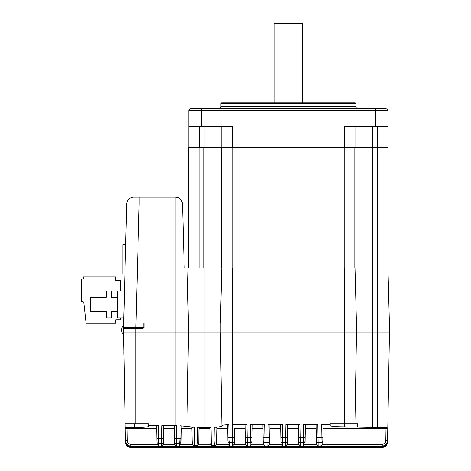 <?xml version="1.0" encoding="UTF-8"?>
<svg xmlns="http://www.w3.org/2000/svg" width="471" height="471" viewBox="0 0 471 471"><rect width="100%" height="100%" fill="white"/><g stroke="black" fill="none" stroke-linecap="round" stroke-linejoin="round"><path stroke-width="0.71" d="M220.893 103.62L221.605 102.908L355.169 102.908L355.876 103.62L220.893 103.62L220.893 106.805L355.876 106.805C355.493 107.176 356.082 107.771 357.648 108.577M232.409 147.547L232.409 126.646L201.235 126.646L201.235 110.349L188.83 110.349L190.602 108.577L386.167 108.577L387.939 110.349L201.235 110.349L201.235 108.577M201.235 126.646L188.83 126.646L188.83 110.349M387.939 147.547L387.939 126.646L344.36 126.646L344.36 147.547L354.993 147.547L354.993 126.646M188.83 126.646L188.83 147.547M221.782 126.646L221.782 147.547M376.682 147.547L383.264 147.547L376.682 147.547M344.201 268.005L344.201 147.547L354.834 147.547L354.834 268.005L221.623 268.005L221.623 147.547L188.406 147.547L188.406 268.005M387.939 126.646L387.939 110.349M274.216 102.908L274.216 23.55L302.559 23.55L302.559 102.908M377.312 268.005L383.264 268.005L373.32 268.005L377.312 268.005L377.312 322.918L389.517 322.918L389.517 332.838L377.312 332.838L377.312 322.918L372.702 322.918L372.702 268.005M221.623 268.005L199.033 268.005L199.033 147.547M377.418 268.005L377.418 147.547L388.045 147.547L388.045 268.005L344.36 268.005L344.36 322.918L372.702 322.918L372.702 332.838L377.312 332.838L377.312 427.444C383.677 427.497 387.168 427.721 387.78 428.11L387.062 427.88M377.418 147.547L354.993 147.547M344.201 147.547L221.623 147.547M203.908 147.547L199.463 147.547L203.908 147.547L203.908 268.005L184.19 268.005L182.512 204.049L184.19 268.005M182.059 201.729L182.512 204.049L139.133 204.049L139.133 197.149L175.43 197.149L177.938 197.608M125.221 428.375L126.993 428.274L127.211 440.815L125.439 440.815L125.139 423.712L135.878 423.712L135.878 332.838L123.484 332.838L123.484 327.528L135.878 327.528L139.133 204.049L126.734 204.049A7.089 7.089 0 0 1 133.817 197.149L139.133 197.149M182.512 204.049C181.659 199.539 179.298 197.243 175.43 197.149L175.088 197.149L175.088 322.918L344.36 322.918L344.36 332.838L372.702 332.838L372.702 427.444L377.312 427.444M389.376 322.918L387.939 268.005M356.429 322.918L354.993 268.005M220.34 322.918L221.782 268.005M175.088 425.672L176.284 425.678L176.437 446.043L161.547 446.043L161.871 425.672L175.088 425.672L175.088 332.838L135.878 332.838L135.878 327.528L143.996 327.528L143.131 327.528L143.131 322.918L175.088 322.918L175.088 332.838L220.204 332.838L220.204 322.918M143.131 328.234L123.484 328.234M123.502 327.528L126.734 204.049M334.339 426.502L332.667 426.337M357.701 423.712L357.636 426.838L357.701 423.712L354.91 423.712L356.5 332.838M369.865 427.427L365.843 427.35M228.859 428.634L228.847 428.204M209.813 428.274L210.09 444.182L209.925 427.462L211.002 427.344L211.214 440.085L214.017 439.949L214.217 427.221L216.99 427.327L216.642 443.505M134.641 427.509L134.27 427.509C142.884 427.474 147.606 427.115 148.442 426.438L148.442 423.712L135.878 423.712M127.211 440.815C127.453 442.94 128.63 444.1 130.755 444.306L130.767 446.755L382.234 446.755C385.425 446.449 387.191 444.712 387.551 441.533L387.539 442.163C387.186 445.342 385.413 447.079 382.222 447.385L382.222 447.45C385.402 447.144 387.174 445.401 387.539 442.228L387.757 429.735L387.539 442.228C387.18 445.401 385.413 447.144 382.222 447.45L130.779 447.45C127.594 447.15 125.822 445.407 125.463 442.228L125.245 429.735L125.463 442.228C125.828 445.401 127.594 447.144 130.779 447.45L382.222 447.385L130.779 447.35C127.594 447.05 125.822 445.307 125.463 442.122L125.233 428.951M387.757 429.634L387.551 441.415C387.197 444.595 385.425 446.337 382.234 446.643L130.761 446.643C127.582 446.343 125.81 444.6 125.451 441.415L125.451 441.415M387.763 429.375L387.545 441.857C387.191 445.03 385.419 446.773 382.228 447.079L130.773 447.079C127.588 446.779 125.816 445.036 125.457 441.857L125.239 429.375M387.768 428.951L387.551 441.415M176.437 446.043L174.67 444.306L174.347 425.837L176.284 425.678M174.564 438.501L180.964 438.542L180.923 442.081A1.772 1.766 -2.3 0 1 179.151 443.817C179.61 443.394 179.857 441.633 179.904 438.542L180.146 425.772L194.57 427.25L194.77 439.985C194.67 443.093 194.405 444.854 193.981 445.266L194.182 446.043L179.274 446.043L179.151 443.817L176.395 443.706A1.772 1.766 179 0 1 174.623 441.975L174.664 444.206M125.209 427.509L134.27 427.509L134.27 423.712M125.139 423.712L123.555 332.838M130.755 444.306L156.955 444.306L156.631 425.837L158.397 425.672L158.621 438.495L163.419 438.495L163.313 444.306L174.67 444.306M161.871 425.672L163.643 425.837L163.419 438.495M126.993 428.274L156.672 428.274L156.949 444.206M156.955 444.306L158.721 446.043L130.755 446.043C127.57 445.743 125.798 444 125.439 440.815L125.445 440.974C125.804 444.153 127.576 445.896 130.755 446.19L382.246 446.19L320.975 446.043L322.741 444.306L382.246 444.306C384.371 444.094 385.555 442.934 385.79 440.815L386.008 428.274L387.78 428.375L387.556 440.974L387.774 428.545M156.849 438.495L158.621 438.495L158.721 446.043M148.442 425.672L158.397 425.672M210.143 440.085L211.214 440.085L211.85 446.019L196.99 446.019L197.579 440.108L197.791 427.368L198.933 427.48L198.75 444.182L199.027 428.274M214.193 428.634L214.217 427.221C219.186 426.967 221.753 426.573 221.9 426.043L220.275 332.838M385.79 440.815L387.562 440.815C387.209 443.994 385.437 445.737 382.246 446.043L382.246 444.306M125.451 441.533L125.445 440.974L125.451 441.533C125.81 444.718 127.582 446.455 130.767 446.755L382.234 446.755L382.246 446.196C385.431 445.89 387.203 444.153 387.556 440.974M354.91 423.712L330.189 423.712L330.189 425.631C331.019 426.39 335.741 426.791 344.36 426.838L372.702 427.444M320.975 446.043L321.316 424.595L323.088 424.777L322.741 444.306M386.008 428.274L323.024 428.274L322.747 444.206M387.78 428.369L389.446 332.838M321.316 424.595L330.189 424.595M316.259 437.435L318.031 437.435L318.149 446.043L303.259 446.043L303.607 424.595L305.373 424.777L305.031 444.306L316.382 444.306L316.041 424.777L317.807 424.595L318.031 437.435L322.865 437.435M316.377 444.206L316.1 428.274L305.314 428.274L305.031 444.206M303.607 424.595L317.807 424.595M318.149 446.043L316.382 444.306M303.259 446.043L305.031 444.306M298.543 437.435L300.315 437.435L300.439 446.043L285.544 446.043L285.891 424.595L287.657 424.777L287.316 444.306L298.667 444.306L298.326 424.777L300.092 424.595L300.315 437.435L305.149 437.435M287.322 444.206L287.657 424.777M287.598 428.274L298.384 428.274L298.661 444.206M285.891 424.595L300.092 424.595M300.439 446.043L298.667 444.306M285.544 446.043L287.316 444.306M280.834 437.435L282.6 437.435L282.724 446.043L267.834 446.043L268.176 424.595L269.942 424.777L269.6 444.306L280.952 444.306L280.61 424.777L282.376 424.595L282.6 437.435L287.44 437.435M269.606 444.206L269.942 424.777M269.883 428.274L280.669 428.274L280.952 444.206M268.176 424.595L282.376 424.595M282.724 446.043L280.952 444.306M267.834 446.043L269.6 444.306M263.118 437.435L264.89 437.435L265.008 446.019L250.119 446.019L250.46 424.595L252.232 424.777L251.891 444.253L263.236 444.253L262.895 424.777L264.667 424.595L264.89 437.435L269.724 437.435M263.236 444.182L262.959 428.269L252.168 428.269L251.891 444.182M250.46 424.595L264.667 424.595M265.008 446.019L263.236 444.253M250.119 446.019L251.891 444.253M234.458 428.274L234.175 444.206L234.458 428.274L245.244 428.274L245.521 444.206L245.179 424.777L246.951 424.595L247.175 437.435L252.009 437.435M245.403 437.435L247.175 437.435L247.293 446.043L245.521 444.206M247.293 446.043L232.403 446.043L234.175 444.306L245.526 444.306M232.403 446.043L232.527 437.435L234.293 437.435M221.894 425.631C222.112 425.183 224.408 424.86 228.782 424.665L229.036 437.465L232.527 437.435L232.751 424.595L246.951 424.595M232.751 424.595L234.517 424.777M227.84 437.465L229.036 437.465C229.059 440.497 229.271 442.245 229.66 442.711A1.772 1.76 -179 0 1 227.893 440.98L227.623 424.83L227.893 440.98M220.204 332.838L232.409 332.838L232.409 442.628L229.66 442.711L229.571 446.043L227.805 444.206M229.571 446.043L214.658 446.043L214.87 445.242C214.417 444.83 214.128 443.064 214.017 439.949L216.766 439.949L216.99 427.327M216.972 428.274L227.528 428.274M227.623 424.83L228.782 424.665M214.658 446.043L216.454 444.306M210.172 443.594A1.772 1.766 -173.1 0 0 211.938 445.33L214.87 445.242A1.772 1.766 13.7 0 0 216.589 443.894L216.383 444.671M197.791 427.368L211.002 427.344M199.027 428.269L209.813 428.269M211.85 446.019L210.09 444.182M196.99 446.019L198.744 444.253L210.095 444.253M198.715 440.108L192.086 439.991L192.256 443.918A1.772 1.766 166.4 0 0 193.981 445.266L196.913 445.348A1.772 1.766 -6 0 0 198.685 443.611M180.146 425.772L181.188 425.919L180.964 438.542M180.923 442.081L181.035 444.306L192.356 444.306M191.88 428.274L181.311 428.274L181.035 444.206M191.862 427.362L192.086 439.991L191.862 427.362L193.669 427.232M192.209 443.535L192.086 439.985M194.182 446.043L192.386 444.306M179.274 446.043L181.035 444.306M163.319 444.206L163.596 428.274L174.388 428.274L174.623 441.975M161.547 446.043L163.313 444.306M234.234 440.897A1.772 1.76 1 0 1 232.462 442.628L232.409 442.628M125.227 428.545L125.457 441.933C125.822 445.113 127.588 446.855 130.773 447.156L382.228 447.156L382.228 446.755M387.539 442.163L387.763 429.081M387.539 442.122C387.186 445.301 385.413 447.044 382.222 447.35L382.228 447.156C385.413 446.849 387.186 445.107 387.539 441.933L387.757 429.458M125.639 442.834L126.387 444.447L127.888 445.913L130.767 446.755L130.773 447.156L129.737 447.05L127.9 446.308L126.393 444.848L125.716 443.482M125.239 429.458L125.457 441.857M125.469 442.128L125.463 442.163C125.822 445.348 127.594 447.085 130.779 447.385L130.779 447.156M125.457 441.933L125.439 440.815M387.551 441.533L387.757 429.676M194.594 428.634L194.57 427.25M221.9 426.043L221.317 426.432M218.485 426.909L217.319 427.02M252.168 428.274L252.162 428.634M356.571 332.838L356.571 322.918M232.409 268.005L232.409 332.838L344.36 332.838L344.36 426.838M143.996 322.918L143.996 327.528M106.281 317.96L111.598 317.96L111.598 311.584L117.62 311.584L117.62 297.413L111.598 297.413L111.598 291.037L106.281 291.037L106.281 297.413L90.338 297.413L90.338 311.584L106.281 311.584L106.281 317.96M115.848 319.732L120.452 319.732L115.848 319.732L115.848 323.271L86.087 323.271L83.785 302.017L81.483 301.452L81.483 278.991L83.608 278.991L83.608 276.86L115.848 276.86L115.848 280.404L120.452 280.404L120.452 291.037L120.452 280.404M120.452 319.732L120.452 317.96M124.421 291.037L117.62 291.037L117.62 317.96L123.714 317.96M124.874 274.028L122.937 274.028L122.937 244.626L125.645 244.626M125.922 235.058L123.484 330.695M123.52 332.838L123.897 352.326M123.855 352.326L123.897 354.804L123.855 352.326M143.131 322.988L143.996 322.988M372.702 126.646L372.702 147.547M377.312 126.646L377.312 147.547M199.463 126.646L199.463 147.547M204.067 126.646L204.067 147.547M375.54 126.646L375.54 108.577M372.543 268.005L372.543 147.547M232.25 268.005L232.25 147.547M204.067 427.444L204.067 268.005M187.022 268.005L188.412 322.918M156.914 441.963A1.772 1.766 -1 0 0 158.68 443.694L161.588 443.694A1.772 1.766 1 0 0 163.36 441.963M316.318 440.897A1.772 1.76 179 0 0 318.09 442.628L321.034 442.628A1.772 1.76 1 0 0 322.806 440.897M298.608 440.897A1.772 1.76 179 0 0 300.374 442.628L303.318 442.628A1.772 1.76 1 0 0 305.09 440.897M280.893 440.897A1.772 1.76 179 0 0 282.665 442.628L285.609 442.628A1.772 1.76 1 0 0 287.375 440.897M263.177 440.897A1.772 1.76 179 0 0 264.949 442.628L267.893 442.628A1.772 1.76 1 0 0 269.665 440.897M245.462 440.897A1.772 1.76 179 0 0 247.234 442.628L250.178 442.628A1.772 1.76 1 0 0 251.95 440.897M216.489 444.306L227.811 444.306M186.899 426.455L188.477 332.838M387.456 441.904L385.955 444.683L384.289 445.784L382.246 446.196L130.755 446.196L128.801 445.825L127.005 444.648L125.569 442.022M188.541 332.838L188.541 322.918M355.876 103.62L355.876 106.805M220.893 106.805C221.211 107.317 220.622 107.906 219.121 108.577M216.589 443.894L216.766 439.949M192.451 444.665L192.256 443.918M382.234 446.755L385.148 445.884L387.239 443.223M387.191 443.735L385.148 446.278L382.228 447.156L130.773 447.156M125.81 443.965L127.029 445.837L129.042 447.097M130.461 447.373L382.222 447.385L385.154 446.502L387.144 444.082M382.222 447.45L130.779 447.45M123.502 325.861A5.316 5.316 0 0 0 123.543 334.18"/></g></svg>
